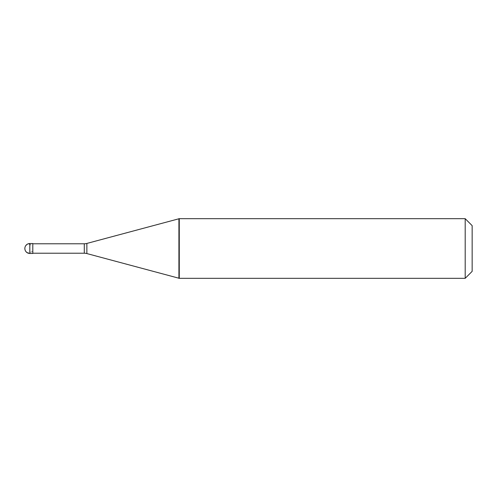 <?xml version="1.0" encoding="UTF-8"?>
<svg xmlns="http://www.w3.org/2000/svg" width="497" height="497" viewBox="0 0 497 497"><rect width="100%" height="100%" fill="white"/><g stroke="black" fill="none" stroke-linecap="round" stroke-linejoin="round"><path stroke-width="0.37" stroke-dasharray="2.48 1.86" d="M32.802 253.47L32.802 243.53L32.802 253.47M178.92 278.227L179.268 278.32L179.268 218.68L178.92 218.773M472.15 271.362L472.15 225.638L472.15 271.362M32.802 243.778L32.802 253.221M178.92 218.68L178.92 278.32M465.192 218.68L465.192 278.32M32.802 251.32L29.503 252.756L27.521 252.7L25.571 251.072L24.85 248.649L25.571 245.928L27.521 244.3L29.503 244.244L32.802 245.68M29.82 243.53L29.82 253.47M84.291 243.778L84.291 253.221M86.863 243.437L86.863 253.563"/><path stroke-width="0.75" d="M29.82 243.53A4.97 4.97 0 0 0 24.85 248.5A4.97 4.97 0 0 0 29.82 253.47L32.802 253.47L32.802 243.53L29.82 243.53L29.82 253.47M32.802 253.221L84.291 253.221A9.94 9.94 0 0 1 86.863 253.563L178.92 278.227M32.802 243.778L84.291 243.778A9.94 9.94 0 0 0 86.863 243.437L178.92 218.773M178.92 278.32L179.268 278.32L178.92 278.32L178.92 218.68L179.268 218.68L179.268 278.32L465.192 278.32L472.15 271.362L472.15 225.638L465.192 218.68L465.192 278.32M178.92 218.68L465.192 218.68M84.291 243.778L84.291 253.221M86.863 243.437L86.863 253.563"/></g></svg>
